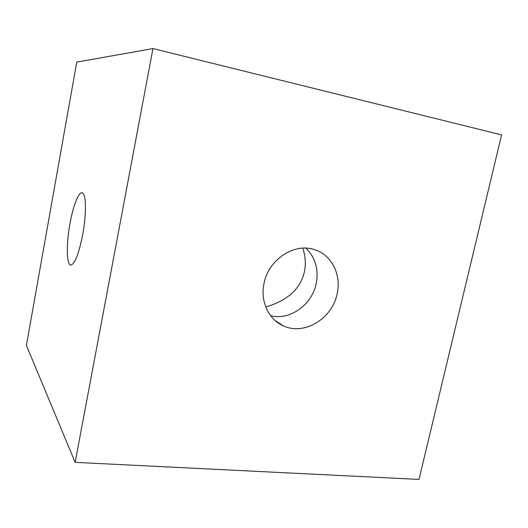 <?xml version="1.0" encoding="UTF-8"?>
<svg xmlns="http://www.w3.org/2000/svg" width="528" height="528" viewBox="0 0 528 528"><rect width="100%" height="100%" fill="white"/><g stroke="black" fill="none" stroke-linecap="round" stroke-linejoin="round"><path stroke-width="0.79" d="M265.749 306.999C287.773 300.465 300.65 288.691 304.379 271.682C306.022 264.521 305.521 256.681 302.867 248.16M305.884 248.153C315.44 257.545 318.872 269.379 316.186 283.661C312.035 304.795 289.938 320.635 270.653 315.764M264.04 283.371C268.475 259.433 294.492 242.464 314.635 249.711C331.762 254.925 341.609 274.91 337.108 293.885C332.277 318.806 303.976 335.933 283.114 325.73C268.514 319.381 260.08 301.178 264.04 283.371M70 223.476C73.095 206.032 78.606 191.684 82.157 192.786C86.183 193.09 86.618 213.833 82.678 234.749C78.646 254.628 74.6 264.726 70.534 265.056C66.403 264.191 66.304 243.355 70 223.476M26.4 345.404L76.758 62.126L152.968 48.576L75.134 462.35L26.4 345.404M75.134 462.35L419.008 479.424L501.6 134.891L152.968 48.576M70.534 265.056L70.95 265.115M283.114 325.73L275.068 320.509"/></g></svg>
